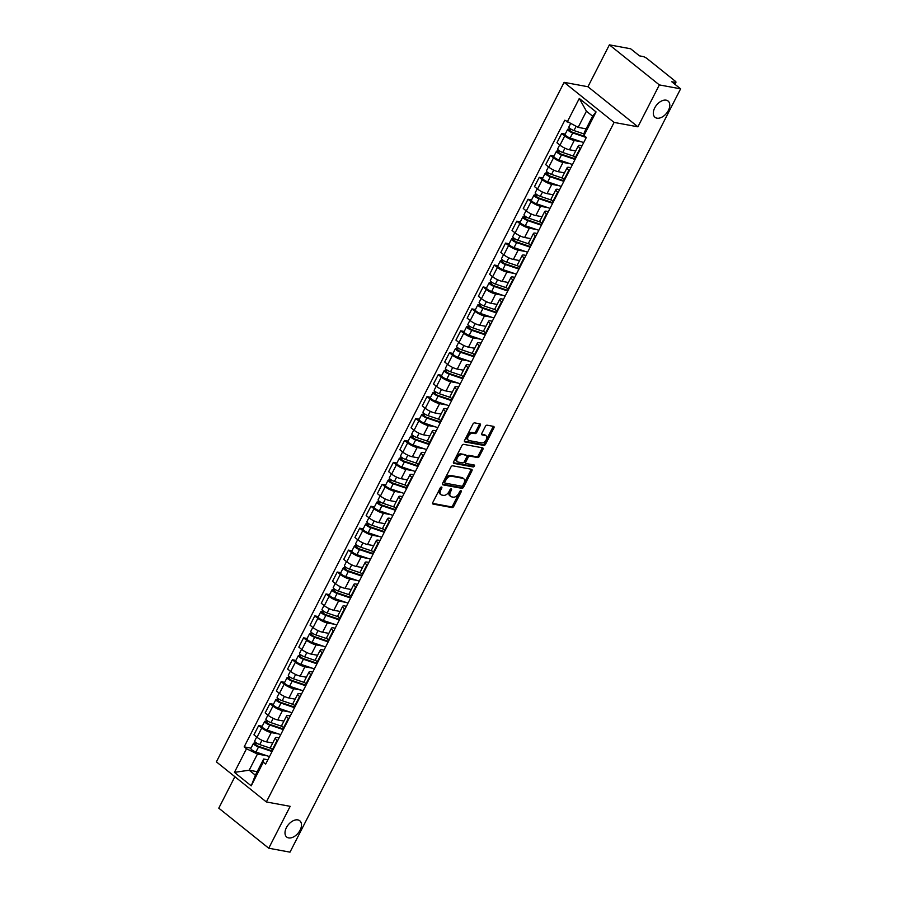 <?xml version="1.0" encoding="UTF-8"?>
<svg xmlns="http://www.w3.org/2000/svg" width="897" height="897" viewBox="0 0 897 897"><rect width="100%" height="100%" fill="white"/><g stroke="black" fill="none" stroke-linecap="round" stroke-linejoin="round"><path stroke-width="1.35" d="M441.503 487.026A1.121 0.695 128.7 0 0 440.281 487.867L432.78 502.522A1.603 0.987 128.7 0 0 432.825 503.968A1.603 0.987 128.7 0 0 433.116 504.092L451.987 507.579A1.603 0.987 128.7 0 0 453.747 506.39L461.249 491.724A1.121 0.695 128.7 0 0 459.78 491.455L458.804 493.35A5.124 3.162 128.7 0 1 453.198 497.151L451.617 496.86A5.124 3.162 128.7 0 1 450.675 496.445A5.124 3.162 128.7 0 1 450.529 491.825L451.494 489.93A1.121 0.695 128.7 0 0 450.025 489.661L449.061 491.556A5.124 3.162 128.7 0 1 443.443 495.357L441.873 495.066A5.124 3.162 128.7 0 1 440.932 494.639A5.124 3.162 128.7 0 1 440.775 490.031L441.75 488.136A1.121 0.695 128.7 0 0 441.503 487.026M656.952 118.169A10.428 6.447 128.7 0 0 667.57 111.856A10.428 6.447 128.7 0 0 668.074 101.025A10.428 6.447 128.7 0 0 666.157 100.172A10.428 6.447 128.7 0 0 655.539 106.485A10.428 6.447 128.7 0 0 655.023 117.305A10.428 6.447 128.7 0 0 656.952 118.169M288.643 837.899A10.428 6.447 128.7 0 0 299.262 831.586A10.428 6.447 128.7 0 0 299.766 820.766A10.428 6.447 128.7 0 0 297.849 819.903A10.428 6.447 128.7 0 0 287.231 826.215A10.428 6.447 128.7 0 0 286.715 837.047A10.428 6.447 128.7 0 0 288.643 837.899M480.31 425.447A1.603 0.987 128.7 0 0 480.265 424.001A1.603 0.987 128.7 0 0 479.962 423.866L474.67 422.891A1.603 0.987 128.7 0 0 472.921 424.079L464.59 440.36A1.603 0.987 128.7 0 0 464.635 441.806A1.603 0.987 128.7 0 0 464.926 441.929L483.797 445.417A1.603 0.987 128.7 0 0 485.557 444.228L493.888 427.947A1.603 0.987 128.7 0 0 493.843 426.501A1.603 0.987 128.7 0 0 493.541 426.378L487.149 425.189A1.603 0.987 128.7 0 0 485.389 426.378L481.824 433.352A1.603 0.987 128.7 0 0 481.88 434.787A1.603 0.987 128.7 0 0 482.171 434.922L485.344 435.505A4.283 2.646 128.7 0 1 486.129 435.852A4.283 2.646 128.7 0 1 485.916 440.292A4.283 2.646 128.7 0 1 481.566 442.883L469.142 440.595A4.283 2.646 128.7 0 1 468.346 440.248A4.283 2.646 128.7 0 1 468.559 435.807A4.283 2.646 128.7 0 1 472.921 433.217L474.984 433.599A1.603 0.987 128.7 0 0 476.744 432.41L480.31 425.447L479.312 424.64A1.603 0.987 128.7 0 0 479.525 423.788M614.097 122.418L637.913 126.813L659.351 84.912L680.61 88.837L290 852.15L268.741 848.226L290.18 806.336L266.364 801.952L614.097 122.418L564.123 82.345L216.39 761.878L266.364 801.952M452.716 465.801A1.603 0.987 128.7 0 0 450.956 466.989L442.625 483.27A1.603 0.987 128.7 0 0 442.67 484.716A1.603 0.987 128.7 0 0 442.972 484.851L461.843 488.327A1.603 0.987 128.7 0 0 463.592 487.138L471.923 470.858A1.603 0.987 128.7 0 0 471.878 469.411A1.603 0.987 128.7 0 0 471.587 469.288L452.716 465.801M453.602 461.82L461.933 445.54A1.603 0.987 128.7 0 1 463.693 444.351L482.564 447.827A1.603 0.987 128.7 0 1 482.855 447.962A1.603 0.987 128.7 0 1 482.911 449.397L479.346 456.371A1.603 0.987 128.7 0 1 477.585 457.56L469.927 456.147A1.603 0.987 128.7 0 0 468.178 457.335L465.812 461.955A1.603 0.987 128.7 0 0 465.857 463.39A1.603 0.987 128.7 0 0 466.16 463.525L474.121 464.994A1.121 0.695 128.7 0 1 473.134 466.933L453.949 463.39A1.603 0.987 128.7 0 1 453.658 463.256A1.603 0.987 128.7 0 1 453.602 461.82M659.351 84.912L609.388 44.85L630.636 48.774L639.483 55.861L642.79 56.477A3.263 0.807 27.1 0 1 646.928 58.473L675.206 81.145A3.263 0.807 27.1 0 1 675.979 82.232L674.925 84.284M234.879 776.701L218.778 808.163L268.741 848.226M609.388 44.85L587.95 86.74L564.123 82.345M680.61 88.837L671.763 81.75L675.071 82.356A3.263 0.807 27.1 0 0 675.979 82.232M277.61 740.72L277.128 740.339A7.501 1.861 -152.9 0 1 275.368 737.827L270.625 747.111A7.501 1.861 27.1 0 0 272.385 749.612L272.856 750.004M278.474 733.925L271.253 732.591A7.501 1.861 -152.9 0 1 261.745 727.994L256.99 737.278A7.501 1.861 27.1 0 0 266.499 741.864L272.654 743.008M256.99 737.278L253.941 734.834L258.695 725.55L262.238 726.211M275.368 737.827A7.501 1.861 -152.9 0 1 277.442 737.558L279.079 737.861M261.745 727.994L258.695 725.55M288.834 718.789L288.352 718.407A7.501 1.861 -152.9 0 1 286.591 715.896L281.837 725.18A7.501 1.861 27.1 0 0 283.609 727.691L284.08 728.072M273.462 704.28L269.919 703.618L265.164 712.902L268.214 715.346A7.501 1.861 27.1 0 0 277.722 719.932L283.878 721.076M286.591 715.896A7.501 1.861 -152.9 0 1 288.666 715.627L290.292 715.929M289.697 711.994L282.477 710.659A7.501 1.861 -152.9 0 1 272.957 706.062L269.919 703.618M300.058 696.868L299.576 696.476A7.501 1.861 -152.9 0 1 297.815 693.964L293.061 703.248A7.501 1.861 27.1 0 0 294.821 705.76L295.304 706.141M284.685 682.348L281.131 681.698L276.388 690.97L279.438 693.415A7.501 1.861 27.1 0 0 288.946 698.012L295.102 699.144M297.815 693.964A7.501 1.861 -152.9 0 1 299.89 693.695L301.515 693.998M300.921 690.062L293.689 688.728A7.501 1.861 -152.9 0 1 284.181 684.142L281.131 681.698M311.27 674.936L310.799 674.544A7.501 1.861 -152.9 0 1 309.039 672.044L304.285 681.316A7.501 1.861 27.1 0 0 306.045 683.828L306.527 684.209M295.898 660.416L292.355 659.766L287.612 669.039L290.662 671.483A7.501 1.861 27.1 0 0 300.17 676.08L306.326 677.213M309.039 672.044A7.501 1.861 -152.9 0 1 311.113 671.775L312.739 672.066M312.145 668.13L304.913 666.796A7.501 1.861 -152.9 0 1 295.405 662.21L292.355 659.766M322.494 653.005L322.012 652.624A7.501 1.861 -152.9 0 1 320.251 650.112L315.509 659.385A7.501 1.861 27.1 0 0 317.269 661.896L317.751 662.278M307.122 638.485L303.578 637.834L298.836 647.118L301.874 649.563A7.501 1.861 27.1 0 0 311.394 654.148L317.549 655.281M320.251 650.112A7.501 1.861 -152.9 0 1 322.337 649.843L323.963 650.134M323.368 646.199L316.136 644.876A7.501 1.861 -152.9 0 1 306.628 640.279L303.578 637.834M333.718 631.073L333.236 630.692A7.501 1.861 -152.9 0 1 331.475 628.18L326.732 637.453A7.501 1.861 27.1 0 0 328.493 639.965L328.975 640.357M318.345 616.564L314.802 615.903L310.048 625.187L313.098 627.631A7.501 1.861 27.1 0 0 322.606 632.217L328.829 633.36M331.475 628.18A7.501 1.861 -152.9 0 1 333.561 627.911L335.186 628.214M334.592 624.278L327.36 622.944A7.501 1.861 -152.9 0 1 317.852 618.347L314.802 615.903M344.941 609.141L344.459 608.76A7.501 1.861 -152.9 0 1 342.699 606.249L337.956 615.533A7.501 1.861 27.1 0 0 339.716 618.044L340.187 618.425M329.569 594.633L326.026 593.971L321.272 603.255L324.322 605.699A7.501 1.861 27.1 0 0 333.83 610.285L339.985 611.429M342.699 606.249A7.501 1.861 -152.9 0 1 344.773 605.98L346.41 606.282M345.805 602.347L338.584 601.012A7.501 1.861 -152.9 0 1 329.076 596.415L326.026 593.971M356.165 587.221L355.683 586.829A7.501 1.861 -152.9 0 1 353.923 584.317L349.168 593.601A7.501 1.861 27.1 0 0 350.94 596.113L351.411 596.494M340.793 572.701L337.25 572.051L332.495 581.323L335.545 583.768A7.501 1.861 27.1 0 0 345.053 588.365L351.209 589.497M353.923 584.317A7.501 1.861 -152.9 0 1 355.997 584.048L357.623 584.351M357.028 580.415L349.808 579.081A7.501 1.861 -152.9 0 1 340.288 574.495L337.25 572.051M367.389 565.289L366.907 564.897A7.501 1.861 -152.9 0 1 365.146 562.397L360.392 571.669A7.501 1.861 27.1 0 0 362.153 574.181L362.635 574.562M352.016 550.769L348.462 550.119L343.719 559.392L346.769 561.836A7.501 1.861 27.1 0 0 356.277 566.433L362.433 567.566M365.146 562.397A7.501 1.861 -152.9 0 1 367.221 562.127L368.846 562.419M368.252 558.483L361.02 557.149A7.501 1.861 -152.9 0 1 351.512 552.563L348.462 550.119M378.601 543.358L378.13 542.977A7.501 1.861 -152.9 0 1 376.37 540.465L371.616 549.738A7.501 1.861 27.1 0 0 373.376 552.249L373.858 552.63M363.229 528.838L359.686 528.187L354.943 537.471L357.993 539.904A7.501 1.861 27.1 0 0 367.501 544.501L373.657 545.634M376.37 540.465A7.501 1.861 -152.9 0 1 378.444 540.196L380.07 540.487M379.476 536.552L372.244 535.229A7.501 1.861 -152.9 0 1 362.736 530.632L359.686 528.187M389.825 521.426L389.354 521.045A7.501 1.861 -152.9 0 1 387.582 518.533L382.84 527.806A7.501 1.861 27.1 0 0 384.6 530.318L385.082 530.71M374.453 506.917L370.91 506.256L366.167 515.54L369.205 517.984A7.501 1.861 27.1 0 0 378.725 522.57L384.88 523.702M387.582 518.533A7.501 1.861 -152.9 0 1 389.668 518.264L391.294 518.567M390.7 514.631L383.468 513.297A7.501 1.861 -152.9 0 1 373.959 508.7L370.91 506.256M401.049 499.494L400.567 499.113A7.501 1.861 -152.9 0 1 398.806 496.602L394.063 505.886A7.501 1.861 27.1 0 0 395.824 508.397L396.306 508.778M385.676 484.985L382.133 484.324L377.379 493.608L380.429 496.052A7.501 1.861 27.1 0 0 389.937 500.638L396.104 501.782M398.806 496.602A7.501 1.861 -152.9 0 1 400.892 496.333L402.518 496.635M401.923 492.7L394.691 491.365A7.501 1.861 -152.9 0 1 385.183 486.768L382.133 484.324M412.272 477.574L411.79 477.182A7.501 1.861 -152.9 0 1 410.03 474.67L405.287 483.954A7.501 1.861 27.1 0 0 407.047 486.466L407.518 486.847M396.9 463.054L393.357 462.404L388.603 471.676L391.653 474.121A7.501 1.861 27.1 0 0 401.161 478.718L407.316 479.85M410.03 474.67A7.501 1.861 -152.9 0 1 412.104 474.401L413.741 474.704M413.136 470.768L405.915 469.434A7.501 1.861 -152.9 0 1 396.407 464.848L393.357 462.404M423.496 455.642L423.014 455.25A7.501 1.861 -152.9 0 1 421.254 452.75L416.5 462.022A7.501 1.861 27.1 0 0 418.271 464.534L418.742 464.915M408.124 441.122L404.581 440.472L399.827 449.745L402.876 452.189A7.501 1.861 27.1 0 0 412.385 456.786L418.54 457.918M421.254 452.75A7.501 1.861 -152.9 0 1 423.328 452.469L424.954 452.772M424.359 448.836L417.139 447.502A7.501 1.861 -152.9 0 1 407.619 442.916L404.581 440.472M434.72 433.711L434.238 433.329A7.501 1.861 -152.9 0 1 432.477 430.818L427.723 440.091A7.501 1.861 27.1 0 0 429.484 442.602L429.966 442.983M419.348 419.191L415.793 418.54L411.05 427.813L414.1 430.257A7.501 1.861 27.1 0 0 423.608 434.854L429.764 435.987M432.477 430.818A7.501 1.861 -152.9 0 1 434.552 430.549L436.177 430.84M435.583 426.905L428.351 425.582A7.501 1.861 -152.9 0 1 418.843 420.985L415.793 418.54M445.932 411.779L445.461 411.398A7.501 1.861 -152.9 0 1 443.701 408.886L438.947 418.159A7.501 1.861 27.1 0 0 440.707 420.671L441.189 421.063M430.56 397.27L427.017 396.609L422.274 405.893L425.324 408.337A7.501 1.861 27.1 0 0 434.832 412.923L440.988 414.055M443.701 408.886A7.501 1.861 -152.9 0 1 445.775 408.617L447.401 408.92M446.807 404.984L439.575 403.65A7.501 1.861 -152.9 0 1 430.067 399.053L427.017 396.609M457.156 389.847L456.685 389.466A7.501 1.861 -152.9 0 1 454.914 386.955L450.171 396.239A7.501 1.861 27.1 0 0 451.931 398.75L452.413 399.131M441.784 375.338L438.241 374.677L433.498 383.961L436.536 386.405A7.501 1.861 27.1 0 0 446.056 390.991L452.211 392.135M454.914 386.955A7.501 1.861 -152.9 0 1 456.999 386.685L458.625 386.988M458.031 383.053L450.799 381.718A7.501 1.861 -152.9 0 1 441.29 377.121L438.241 374.677M468.38 367.916L467.898 367.535A7.501 1.861 -152.9 0 1 466.137 365.023L461.394 374.307A7.501 1.861 27.1 0 0 463.155 376.818L463.637 377.2M453.007 353.407L449.464 352.756L444.71 362.029L447.76 364.474A7.501 1.861 27.1 0 0 457.279 369.071L463.435 370.203M466.137 365.023A7.501 1.861 -152.9 0 1 468.223 364.754L469.849 365.057M469.254 361.121L462.022 359.787A7.501 1.861 -152.9 0 1 452.514 355.201L449.464 352.756M479.603 345.995L479.121 345.603A7.501 1.861 -152.9 0 1 477.361 343.103L472.618 352.375A7.501 1.861 27.1 0 0 474.378 354.887L474.849 355.268M464.231 331.475L460.688 330.825L455.934 340.098L458.984 342.542A7.501 1.861 27.1 0 0 468.492 347.139L474.704 348.283M477.361 343.103A7.501 1.861 -152.9 0 1 479.435 342.822L481.072 343.125M480.467 339.189L473.246 337.855A7.501 1.861 -152.9 0 1 463.738 333.269L460.688 330.825M490.827 324.064L490.345 323.682A7.501 1.861 -152.9 0 1 488.585 321.171L483.831 330.444A7.501 1.861 27.1 0 0 485.602 332.955L486.073 333.336M475.455 309.543L471.912 308.893L467.158 318.166L470.207 320.61A7.501 1.861 27.1 0 0 479.716 325.207L485.871 326.34M488.585 321.171A7.501 1.861 -152.9 0 1 490.659 320.902L492.285 321.193M491.691 317.258L484.47 315.935A7.501 1.861 -152.9 0 1 474.95 311.337L471.912 308.893M502.051 302.132L501.569 301.751A7.501 1.861 -152.9 0 1 499.808 299.239L495.054 308.512A7.501 1.861 27.1 0 0 496.815 311.024L497.297 311.416M486.679 287.623L483.124 286.962L478.381 296.245L481.431 298.69A7.501 1.861 27.1 0 0 490.939 303.276L497.095 304.408M499.808 299.239A7.501 1.861 -152.9 0 1 501.883 298.97L503.509 299.273M502.914 295.337L495.682 294.003A7.501 1.861 -152.9 0 1 486.174 289.406L483.124 286.962M513.263 280.2L512.792 279.819A7.501 1.861 -152.9 0 1 511.032 277.308L506.278 286.591A7.501 1.861 27.1 0 0 508.038 289.092L508.521 289.484M497.891 265.691L494.348 265.03L489.605 274.314L492.655 276.758A7.501 1.861 27.1 0 0 502.163 281.344L508.319 282.488M511.032 277.308A7.501 1.861 -152.9 0 1 513.106 277.038L514.732 277.341M514.138 273.406L506.906 272.071A7.501 1.861 -152.9 0 1 497.398 267.474L494.348 265.03M524.487 258.269L524.016 257.888A7.501 1.861 -152.9 0 1 522.245 255.376L517.502 264.66A7.501 1.861 27.1 0 0 519.262 267.171L519.744 267.553M509.115 243.76L505.572 243.109L500.829 252.382L503.867 254.826A7.501 1.861 27.1 0 0 513.387 259.424L519.542 260.556M522.245 255.376A7.501 1.861 -152.9 0 1 524.33 255.107L525.956 255.41M525.362 251.474L518.13 250.14A7.501 1.861 -152.9 0 1 508.621 245.554L505.572 243.109M535.711 236.348L535.229 235.956A7.501 1.861 -152.9 0 1 533.468 233.455L528.725 242.728A7.501 1.861 27.1 0 0 530.486 245.24L530.968 245.621M520.338 221.828L516.795 221.178L512.041 230.451L515.091 232.895A7.501 1.861 27.1 0 0 524.61 237.492L530.766 238.624M533.468 233.455A7.501 1.861 -152.9 0 1 535.554 233.175L537.18 233.478M536.585 229.542L529.353 228.208A7.501 1.861 -152.9 0 1 519.845 223.622L516.795 221.178M546.935 214.417L546.452 214.035A7.501 1.861 -152.9 0 1 544.692 211.524L539.949 220.797A7.501 1.861 27.1 0 0 541.71 223.308L542.18 223.689M531.562 199.896L528.019 199.246L523.265 208.519L526.315 210.963A7.501 1.861 27.1 0 0 535.823 215.56L542.035 216.704M544.692 211.524A7.501 1.861 -152.9 0 1 546.766 211.255L548.403 211.546M547.798 207.611L540.577 206.288A7.501 1.861 -152.9 0 1 531.069 201.69L528.019 199.246M558.158 192.485L557.676 192.104A7.501 1.861 -152.9 0 1 555.916 189.592L551.162 198.865A7.501 1.861 27.1 0 0 552.933 201.377L553.404 201.769M542.786 177.976L539.243 177.314L534.489 186.598L537.538 189.043A7.501 1.861 27.1 0 0 547.047 193.629L553.202 194.761M555.916 189.592A7.501 1.861 -152.9 0 1 557.99 189.323L559.616 189.626M559.022 185.69L551.801 184.356A7.501 1.861 -152.9 0 1 542.281 179.759L539.243 177.314M569.382 170.553L568.9 170.172A7.501 1.861 -152.9 0 1 567.139 167.661L562.385 176.944A7.501 1.861 27.1 0 0 564.146 179.445L564.628 179.837M554.01 156.044L550.455 155.383L545.712 164.667L548.762 167.111A7.501 1.861 27.1 0 0 558.27 171.697L564.426 172.841M567.139 167.661A7.501 1.861 -152.9 0 1 569.214 167.391L570.84 167.694M570.245 163.759L563.013 162.424A7.501 1.861 -152.9 0 1 553.505 157.827L550.455 155.383M580.594 148.622L580.124 148.24A7.501 1.861 -152.9 0 1 578.363 145.729L573.609 155.013A7.501 1.861 27.1 0 0 575.369 157.524L575.852 157.906M565.222 134.113L561.679 133.462L556.936 142.735L559.986 145.179A7.501 1.861 27.1 0 0 569.494 149.777L575.65 150.909M578.363 145.729A7.501 1.861 -152.9 0 1 580.437 145.46L582.063 145.763M581.469 141.827L574.237 140.493A7.501 1.861 -152.9 0 1 564.729 135.907L561.679 133.462M267.261 755.857L257.461 754.041L249.187 770.209L255.387 775.176L263.662 759.019L267.855 759.793M257.181 771.689L249.187 770.209L234.42 772.373L246.507 748.76L257.461 754.041M263.662 759.019L263.292 762.215L251.216 785.839L234.42 772.373M567.196 122.082L579.283 98.468L596.068 111.923L583.981 135.537L584.351 132.341L592.614 116.173L586.425 111.206L578.15 127.374L564.841 120.198L244.163 746.876L246.507 748.76M263.292 762.215L265.647 764.098L586.335 137.42L583.981 135.537M637.913 126.813L587.95 86.74M578.15 127.374L586.133 128.843M251.014 748.132L244.163 746.876M251.216 785.839L255.387 775.176M592.614 116.173L596.068 111.923M586.425 111.206L579.283 98.468M440.775 487.262A1.121 0.695 128.7 0 1 440.752 487.329L439.777 489.224A5.124 3.162 128.7 0 0 439.922 493.843L440.932 494.639M450.675 496.445L449.677 495.637A5.124 3.162 128.7 0 1 449.532 491.029L450.496 489.134A1.121 0.695 128.7 0 0 450.529 489.067M432.567 503.374L450.989 506.771A1.603 0.987 128.7 0 0 452.75 505.583L460.251 490.928A1.121 0.695 128.7 0 0 460.284 490.861M442.412 484.122L460.845 487.531A1.603 0.987 128.7 0 0 462.594 486.342L470.925 470.062A1.603 0.987 128.7 0 0 471.138 469.198M444.867 482.025A1.121 0.695 128.7 0 0 445.114 483.124L461.675 486.185A1.121 0.695 128.7 0 0 462.908 485.355L463.928 483.348A5.124 3.162 128.7 0 0 463.771 478.74A5.124 3.162 128.7 0 0 462.83 478.314L451.505 476.229A5.124 3.162 128.7 0 0 445.899 480.03L444.867 482.025L443.869 481.229A1.121 0.695 128.7 0 0 444.116 482.328M463.771 478.74L462.774 477.933A5.124 3.162 128.7 0 0 461.832 477.518L462.83 478.314M443.869 481.229L444.89 479.222A5.124 3.162 128.7 0 1 450.507 475.432L461.832 477.518M465.151 462.729A1.603 0.987 128.7 0 1 464.859 462.594A1.603 0.987 128.7 0 1 464.814 461.148L467.18 456.528A1.603 0.987 128.7 0 1 468.929 455.34L476.587 456.752A1.603 0.987 128.7 0 0 478.336 455.564L481.902 448.601A1.603 0.987 128.7 0 0 482.126 447.749M453.389 462.673L472.136 466.126A1.121 0.695 128.7 0 0 473.504 464.881M461.989 454.678A4.283 2.646 128.7 0 0 457.638 457.268A4.283 2.646 128.7 0 0 457.425 461.708A4.283 2.646 128.7 0 0 458.21 462.067L462.594 462.874A1.603 0.987 128.7 0 0 464.343 461.686L466.709 457.066A1.603 0.987 128.7 0 0 466.664 455.62A1.603 0.987 128.7 0 0 466.373 455.485L460.991 453.882A4.283 2.646 128.7 0 0 456.64 456.472A4.283 2.646 128.7 0 0 456.427 460.912L457.425 461.708M465.857 455.082A1.603 0.987 128.7 0 0 465.666 454.813A1.603 0.987 128.7 0 0 465.364 454.689L466.373 455.485M460.991 453.882L465.364 454.689M468.346 440.248L467.348 439.44A4.283 2.646 128.7 0 1 467.561 435A4.283 2.646 128.7 0 1 471.923 432.41L473.986 432.791A1.603 0.987 128.7 0 0 475.746 431.614L479.312 424.64M486.129 435.852L485.131 435.056A4.283 2.646 128.7 0 0 484.346 434.709L485.344 435.505M481.611 434.204L484.346 434.709M464.366 441.212L482.799 444.609A1.603 0.987 128.7 0 0 484.559 443.421L492.89 427.14A1.603 0.987 128.7 0 0 493.103 426.288M271.107 748.412L259.76 744.577A4.07 1.009 -152.9 0 1 256.105 742.716A4.07 1.009 -152.9 0 1 254.67 741L256.699 737.031M272.352 751.002L257.775 746.069L255.331 744.353L256.531 743.008M272.071 751.54L258.538 746.966A4.07 1.009 -152.9 0 1 254.883 745.104A4.07 1.009 -152.9 0 1 253.447 743.389A4.07 1.009 -152.9 0 1 254.58 743.243L255.208 741.998M269.481 756.608L255.948 752.022A4.07 1.009 -152.9 0 1 252.292 750.172A4.07 1.009 -152.9 0 1 250.857 748.446L253.447 743.389M255.589 744.835L254.58 743.243M282.331 726.48L270.984 722.646A4.07 1.009 -152.9 0 1 267.328 720.784A4.07 1.009 -152.9 0 1 265.893 719.069L267.911 715.111M283.575 729.07L268.999 724.137L266.555 722.421L267.755 721.076M283.295 729.609L269.762 725.034A4.07 1.009 -152.9 0 1 266.106 723.184A4.07 1.009 -152.9 0 1 264.671 721.457A4.07 1.009 -152.9 0 1 265.792 721.311L266.431 720.067M280.705 734.677L267.171 730.102A4.07 1.009 -152.9 0 1 263.516 728.241A4.07 1.009 -152.9 0 1 262.081 726.514L264.671 721.457M266.813 722.904L265.792 721.311M293.554 704.56L282.207 700.714A4.07 1.009 -152.9 0 1 278.552 698.864A4.07 1.009 -152.9 0 1 277.117 697.137L279.135 693.179M294.799 707.139L280.223 702.216L277.778 700.49L278.967 699.144M294.519 707.688L280.974 703.102A4.07 1.009 -152.9 0 1 277.33 701.252A4.07 1.009 -152.9 0 1 275.884 699.525A4.07 1.009 -152.9 0 1 277.016 699.38L277.655 698.135M291.929 712.745L278.395 708.17A4.07 1.009 -152.9 0 1 274.74 706.309A4.07 1.009 -152.9 0 1 273.305 704.582L275.884 699.525M278.036 700.972L277.016 699.38M304.778 682.628L293.42 678.794A4.07 1.009 -152.9 0 1 289.765 676.932A4.07 1.009 -152.9 0 1 288.329 675.206L290.359 671.248M306.012 685.207L291.435 680.285L289.002 678.558L290.191 677.213M305.731 685.757L292.198 681.182A4.07 1.009 -152.9 0 1 288.542 679.321A4.07 1.009 -152.9 0 1 287.107 677.594A4.07 1.009 -152.9 0 1 288.24 677.448L288.879 676.215M303.152 690.813L289.608 686.239A4.07 1.009 -152.9 0 1 285.952 684.377A4.07 1.009 -152.9 0 1 284.517 682.662L287.107 677.594M289.26 679.04L288.24 677.448M316.002 660.697L304.644 656.862A4.07 1.009 -152.9 0 1 300.988 655.001A4.07 1.009 -152.9 0 1 299.553 653.274L301.583 649.316M317.235 663.275L302.659 658.353L300.215 656.638L301.414 655.281M316.955 663.825L303.421 659.25A4.07 1.009 -152.9 0 1 299.766 657.389A4.07 1.009 -152.9 0 1 298.331 655.673A4.07 1.009 -152.9 0 1 299.463 655.516L300.091 654.283M314.365 668.882L300.831 664.307A4.07 1.009 -152.9 0 1 297.176 662.446A4.07 1.009 -152.9 0 1 295.741 660.73L298.331 655.673M300.484 657.12L299.463 655.516M327.226 638.765L315.867 634.93A4.07 1.009 -152.9 0 1 312.212 633.069A4.07 1.009 -152.9 0 1 310.777 631.353L312.806 627.384M328.459 641.355L313.883 636.422L311.438 634.706L312.638 633.36M328.179 641.893L314.645 637.318A4.07 1.009 -152.9 0 1 310.99 635.457A4.07 1.009 -152.9 0 1 309.555 633.742A4.07 1.009 -152.9 0 1 310.687 633.596L311.315 632.351M325.589 646.961L312.055 642.375A4.07 1.009 -152.9 0 1 308.4 640.525A4.07 1.009 -152.9 0 1 306.965 638.799L309.555 633.742M311.696 635.188L310.687 633.596M338.438 616.833L327.091 612.999A4.07 1.009 -152.9 0 1 323.436 611.137A4.07 1.009 -152.9 0 1 322.001 609.422L324.03 605.464M339.683 619.423L325.106 614.49L322.662 612.774L323.862 611.429M339.402 619.962L325.869 615.387A4.07 1.009 -152.9 0 1 322.214 613.537A4.07 1.009 -152.9 0 1 320.778 611.81A4.07 1.009 -152.9 0 1 321.911 611.664L322.539 610.42M336.812 625.03L323.279 620.455A4.07 1.009 -152.9 0 1 319.624 618.594A4.07 1.009 -152.9 0 1 318.188 616.867L320.778 611.81M322.92 613.256L321.911 611.664M349.662 594.913L338.315 591.067A4.07 1.009 -152.9 0 1 334.659 589.217A4.07 1.009 -152.9 0 1 333.224 587.49L335.243 583.532M350.906 597.492L336.33 592.558L333.886 590.843L335.086 589.497M350.626 598.041L337.093 593.455A4.07 1.009 -152.9 0 1 333.437 591.605A4.07 1.009 -152.9 0 1 332.002 589.878A4.07 1.009 -152.9 0 1 333.123 589.733L333.762 588.488M348.036 603.098L334.503 598.523A4.07 1.009 -152.9 0 1 330.847 596.662A4.07 1.009 -152.9 0 1 329.412 594.935L332.002 589.878M334.144 591.325L333.123 589.733M360.886 572.981L349.538 569.147A4.07 1.009 -152.9 0 1 345.883 567.285A4.07 1.009 -152.9 0 1 344.448 565.558L346.466 561.6M362.13 575.56L347.554 570.638L345.11 568.911L346.298 567.566M361.85 576.109L348.305 571.535A4.07 1.009 -152.9 0 1 344.661 569.673A4.07 1.009 -152.9 0 1 343.215 567.947A4.07 1.009 -152.9 0 1 344.347 567.801L344.986 566.568M359.26 581.166L345.726 576.592A4.07 1.009 -152.9 0 1 342.071 574.73A4.07 1.009 -152.9 0 1 340.636 573.015L343.215 567.947M345.367 569.393L344.347 567.801M372.109 551.05L360.751 547.215A4.07 1.009 -152.9 0 1 357.096 545.354A4.07 1.009 -152.9 0 1 355.661 543.627L357.69 539.669M373.343 553.628L358.766 548.706L356.333 546.991L357.522 545.634M373.062 554.178L359.529 549.603A4.07 1.009 -152.9 0 1 355.874 547.742A4.07 1.009 -152.9 0 1 354.438 546.026A4.07 1.009 -152.9 0 1 355.571 545.869L356.21 544.636M370.483 559.235L356.939 554.66A4.07 1.009 -152.9 0 1 353.283 552.799A4.07 1.009 -152.9 0 1 351.848 551.083L354.438 546.026M356.591 547.473L355.571 545.869M383.333 529.118L371.975 525.283A4.07 1.009 -152.9 0 1 368.319 523.422A4.07 1.009 -152.9 0 1 366.884 521.706L368.914 517.737M384.566 531.708L369.99 526.774L367.546 525.059L368.745 523.713M384.286 532.246L370.753 527.671A4.07 1.009 -152.9 0 1 367.097 525.81A4.07 1.009 -152.9 0 1 365.662 524.095A4.07 1.009 -152.9 0 1 366.795 523.949L367.422 522.704M381.696 537.314L368.162 532.728A4.07 1.009 -152.9 0 1 364.507 530.878A4.07 1.009 -152.9 0 1 363.072 529.152L365.662 524.095M367.815 525.541L366.795 523.949M394.557 507.186L383.198 503.352A4.07 1.009 -152.9 0 1 379.543 501.49A4.07 1.009 -152.9 0 1 378.108 499.775L380.137 495.817M395.79 509.776L381.214 504.843L378.769 503.127L379.969 501.782M395.51 510.315L381.976 505.74A4.07 1.009 -152.9 0 1 378.321 503.89A4.07 1.009 -152.9 0 1 376.886 502.163A4.07 1.009 -152.9 0 1 378.018 502.017L378.646 500.773M392.92 515.383L379.386 510.808A4.07 1.009 -152.9 0 1 375.731 508.947A4.07 1.009 -152.9 0 1 374.296 507.22L376.886 502.163M379.027 503.609L378.018 502.017M405.769 485.266L394.422 481.42A4.07 1.009 -152.9 0 1 390.767 479.57A4.07 1.009 -152.9 0 1 389.332 477.843L391.361 473.885M407.014 487.845L392.438 482.911L389.993 481.196L391.193 479.85M406.733 488.394L393.2 483.808A4.07 1.009 -152.9 0 1 389.545 481.958A4.07 1.009 -152.9 0 1 388.109 480.231A4.07 1.009 -152.9 0 1 389.242 480.086L389.87 478.841M404.143 493.451L390.61 488.876A4.07 1.009 -152.9 0 1 386.955 487.015A4.07 1.009 -152.9 0 1 385.519 485.288L388.109 480.231M390.251 481.678L389.242 480.086M416.993 463.334L405.646 459.488A4.07 1.009 -152.9 0 1 401.991 457.638A4.07 1.009 -152.9 0 1 400.555 455.911L402.574 451.953M418.237 465.913L403.661 460.991L401.217 459.264L402.417 457.918M417.957 466.462L404.424 461.888A4.07 1.009 -152.9 0 1 400.768 460.026A4.07 1.009 -152.9 0 1 399.333 458.3A4.07 1.009 -152.9 0 1 400.454 458.154L401.094 456.921M415.367 471.519L401.834 466.945A4.07 1.009 -152.9 0 1 398.178 465.083A4.07 1.009 -152.9 0 1 396.743 463.368L399.333 458.3M401.475 459.746L400.454 458.154M428.217 441.402L416.87 437.568A4.07 1.009 -152.9 0 1 413.214 435.707A4.07 1.009 -152.9 0 1 411.779 433.98L413.797 430.022M429.461 443.981L414.885 439.059L412.441 437.344L413.629 435.987M429.181 444.531L415.647 439.956A4.07 1.009 -152.9 0 1 411.992 438.095A4.07 1.009 -152.9 0 1 410.546 436.379A4.07 1.009 -152.9 0 1 411.678 436.222L412.317 434.989M426.591 449.588L413.057 445.013A4.07 1.009 -152.9 0 1 409.402 443.152A4.07 1.009 -152.9 0 1 407.967 441.436L410.546 436.379M412.698 437.814L411.678 436.222M439.44 419.471L428.082 415.636A4.07 1.009 -152.9 0 1 424.427 413.775A4.07 1.009 -152.9 0 1 422.992 412.059L425.021 408.09M440.674 422.061L426.097 417.127L423.664 415.412L424.853 414.066M440.393 422.599L426.86 418.024A4.07 1.009 -152.9 0 1 423.205 416.163A4.07 1.009 -152.9 0 1 421.769 414.448A4.07 1.009 -152.9 0 1 422.902 414.302L423.541 413.057M437.814 427.667L424.27 423.081A4.07 1.009 -152.9 0 1 420.615 421.231A4.07 1.009 -152.9 0 1 419.179 419.504L421.769 414.448M423.922 415.894L422.902 414.302M450.664 397.539L439.306 393.705A4.07 1.009 -152.9 0 1 435.65 391.843A4.07 1.009 -152.9 0 1 434.215 390.128L436.245 386.17M451.897 400.129L437.321 395.196L434.877 393.48L436.077 392.135M451.617 400.667L438.084 396.093A4.07 1.009 -152.9 0 1 434.428 394.243A4.07 1.009 -152.9 0 1 432.993 392.516A4.07 1.009 -152.9 0 1 434.126 392.37L434.753 391.126M449.027 405.736L435.493 401.161A4.07 1.009 -152.9 0 1 431.838 399.3A4.07 1.009 -152.9 0 1 430.403 397.573L432.993 392.516M435.146 393.962L434.126 392.37M461.888 375.619L450.529 371.773A4.07 1.009 -152.9 0 1 446.874 369.923A4.07 1.009 -152.9 0 1 445.439 368.196L447.468 364.238M463.121 378.198L448.545 373.264L446.101 371.549L447.3 370.203M462.841 378.747L449.307 374.161A4.07 1.009 -152.9 0 1 445.652 372.311A4.07 1.009 -152.9 0 1 444.217 370.584A4.07 1.009 -152.9 0 1 445.349 370.439L445.977 369.194M460.251 383.804L446.717 379.229A4.07 1.009 -152.9 0 1 443.062 377.368A4.07 1.009 -152.9 0 1 441.627 375.641L444.217 370.584M446.358 372.031L445.349 370.439M473.1 353.687L461.753 349.841A4.07 1.009 -152.9 0 1 458.098 347.991A4.07 1.009 -152.9 0 1 456.663 346.264L458.692 342.306M474.345 356.266L459.769 351.344L457.324 349.617L458.524 348.271M474.065 356.815L460.531 352.241A4.07 1.009 -152.9 0 1 456.876 350.379A4.07 1.009 -152.9 0 1 455.441 348.653A4.07 1.009 -152.9 0 1 456.573 348.507L457.201 347.274M471.474 361.872L457.941 357.298A4.07 1.009 -152.9 0 1 454.286 355.436A4.07 1.009 -152.9 0 1 452.85 353.721L455.441 348.653M457.582 350.099L456.573 348.507M484.324 331.755L472.977 327.921A4.07 1.009 -152.9 0 1 469.322 326.06A4.07 1.009 -152.9 0 1 467.886 324.333L469.905 320.375M485.569 334.334L470.992 329.412L468.548 327.697L469.748 326.34M485.288 334.884L471.755 330.309A4.07 1.009 -152.9 0 1 468.099 328.448A4.07 1.009 -152.9 0 1 466.664 326.721A4.07 1.009 -152.9 0 1 467.786 326.575L468.425 325.342M482.698 339.941L469.165 335.366A4.07 1.009 -152.9 0 1 465.509 333.505A4.07 1.009 -152.9 0 1 464.074 331.789L466.664 326.721M468.806 328.167L467.786 326.575M495.548 309.824L484.201 305.989A4.07 1.009 -152.9 0 1 480.545 304.128A4.07 1.009 -152.9 0 1 479.11 302.412L481.128 298.443M496.792 312.414L482.216 307.48L479.772 305.765L480.96 304.419M496.512 312.952L482.978 308.377A4.07 1.009 -152.9 0 1 479.323 306.516A4.07 1.009 -152.9 0 1 477.877 304.801A4.07 1.009 -152.9 0 1 479.009 304.655L479.648 303.41M493.922 318.02L480.388 313.434A4.07 1.009 -152.9 0 1 476.733 311.584A4.07 1.009 -152.9 0 1 475.298 309.857L477.877 304.801M480.03 306.247L479.009 304.655M506.771 287.892L495.413 284.057A4.07 1.009 -152.9 0 1 491.758 282.196A4.07 1.009 -152.9 0 1 490.323 280.481L492.352 276.523M508.005 290.482L493.428 285.549L490.995 283.833L492.184 282.488M507.736 291.02L494.191 286.446A4.07 1.009 -152.9 0 1 490.536 284.584A4.07 1.009 -152.9 0 1 489.1 282.869A4.07 1.009 -152.9 0 1 490.233 282.723L490.872 281.479M505.146 296.088L491.601 291.514A4.07 1.009 -152.9 0 1 487.946 289.653A4.07 1.009 -152.9 0 1 486.51 287.926L489.1 282.869M491.253 284.315L490.233 282.723M517.995 265.972L506.637 262.126A4.07 1.009 -152.9 0 1 502.982 260.276A4.07 1.009 -152.9 0 1 501.546 258.549L503.576 254.591M519.228 268.551L504.652 263.617L502.208 261.902L503.408 260.556M518.948 269.1L505.415 264.514A4.07 1.009 -152.9 0 1 501.759 262.664A4.07 1.009 -152.9 0 1 500.324 260.937A4.07 1.009 -152.9 0 1 501.457 260.792L502.096 259.547M516.358 274.157L502.825 269.582A4.07 1.009 -152.9 0 1 499.169 267.721A4.07 1.009 -152.9 0 1 497.734 265.994L500.324 260.937M502.477 262.384L501.457 260.792M529.219 244.04L517.861 240.194A4.07 1.009 -152.9 0 1 514.205 238.344A4.07 1.009 -152.9 0 1 512.77 236.617L514.8 232.659M530.452 246.619L515.876 241.697L513.432 239.97L514.631 238.624M530.172 247.168L516.638 242.594A4.07 1.009 -152.9 0 1 512.983 240.732A4.07 1.009 -152.9 0 1 511.548 239.006A4.07 1.009 -152.9 0 1 512.68 238.86L513.308 237.627M527.582 252.225L514.048 247.65A4.07 1.009 -152.9 0 1 510.393 245.789A4.07 1.009 -152.9 0 1 508.958 244.074L511.548 239.006M513.689 240.452L512.68 238.86M540.431 222.108L529.084 218.274A4.07 1.009 -152.9 0 1 525.429 216.412A4.07 1.009 -152.9 0 1 523.994 214.686L526.023 210.728M541.676 224.687L527.1 219.765L524.655 218.049L525.855 216.693M541.396 225.237L527.862 220.662A4.07 1.009 -152.9 0 1 524.207 218.801A4.07 1.009 -152.9 0 1 522.772 217.074A4.07 1.009 -152.9 0 1 523.904 216.928L524.532 215.695M538.805 230.294L525.272 225.719A4.07 1.009 -152.9 0 1 521.617 223.858A4.07 1.009 -152.9 0 1 520.182 222.142L522.772 217.074M524.913 218.52L523.904 216.928M551.655 200.177L540.308 196.342A4.07 1.009 -152.9 0 1 536.653 194.481A4.07 1.009 -152.9 0 1 535.217 192.765L537.236 188.796M552.9 202.767L538.323 197.833L535.879 196.118L537.079 194.772M552.619 203.305L539.086 198.73A4.07 1.009 -152.9 0 1 535.431 196.869A4.07 1.009 -152.9 0 1 533.995 195.154A4.07 1.009 -152.9 0 1 535.117 195.008L535.756 193.763M550.029 208.373L536.496 203.787A4.07 1.009 -152.9 0 1 532.84 201.937A4.07 1.009 -152.9 0 1 531.405 200.21L533.995 195.154M536.137 196.6L535.117 195.008M562.879 178.245L551.532 174.41A4.07 1.009 -152.9 0 1 547.876 172.549A4.07 1.009 -152.9 0 1 546.441 170.834L548.459 166.876M564.123 180.835L549.547 175.902L547.103 174.186L548.291 172.841M563.843 181.373L550.31 176.799A4.07 1.009 -152.9 0 1 546.654 174.937A4.07 1.009 -152.9 0 1 545.208 173.222A4.07 1.009 -152.9 0 1 546.34 173.076L546.979 171.832M561.253 186.441L547.719 181.867A4.07 1.009 -152.9 0 1 544.064 180.005A4.07 1.009 -152.9 0 1 542.629 178.279L545.208 173.222M547.361 174.668L546.34 173.076M574.102 156.325L562.744 152.479A4.07 1.009 -152.9 0 1 559.089 150.629A4.07 1.009 -152.9 0 1 557.654 148.902L559.683 144.944M575.336 158.904L560.771 153.97L558.326 152.255L559.515 150.909M575.067 159.453L561.522 154.867A4.07 1.009 -152.9 0 1 557.867 153.017A4.07 1.009 -152.9 0 1 556.432 151.29A4.07 1.009 -152.9 0 1 557.564 151.145L558.203 149.9M572.477 164.51L558.932 159.935A4.07 1.009 -152.9 0 1 555.277 158.074A4.07 1.009 -152.9 0 1 553.841 156.347L556.432 151.29M558.584 152.737L557.564 151.145M584.16 134.001L573.968 130.547A4.07 1.009 -152.9 0 1 570.313 128.697A4.07 1.009 -152.9 0 1 568.877 126.97L570.548 123.696M585.192 136.512L571.983 132.05L569.539 130.323L570.739 128.977M586.279 137.521L572.746 132.947A4.07 1.009 -152.9 0 1 569.09 131.085A4.07 1.009 -152.9 0 1 567.655 129.359A4.07 1.009 -152.9 0 1 568.788 129.213L569.427 127.968M583.689 142.578L570.156 138.003A4.07 1.009 -152.9 0 1 566.5 136.142A4.07 1.009 -152.9 0 1 565.065 134.427L567.655 129.359M569.808 130.805L568.788 129.213M553.505 157.827L548.762 167.111M542.281 179.759L537.538 189.043M531.069 201.69L526.315 210.963M519.845 223.622L515.091 232.895M508.621 245.554L503.867 254.826M497.398 267.474L492.655 276.758M486.174 289.406L481.431 298.69M474.95 311.337L470.207 320.61M463.738 333.269L458.984 342.542M452.514 355.201L447.76 364.474M441.29 377.121L436.536 386.405M430.067 399.053L425.324 408.337M418.843 420.985L414.1 430.257M407.619 442.916L402.876 452.189M396.407 464.848L391.653 474.121M385.183 486.768L380.429 496.052M373.959 508.7L369.205 517.984M362.736 530.632L357.993 539.904M351.512 552.563L346.769 561.836M340.288 574.495L335.545 583.768M329.076 596.415L324.322 605.699M317.852 618.347L313.098 627.631M306.628 640.279L301.874 649.563M295.405 662.21L290.662 671.483M284.181 684.142L279.438 693.415M272.957 706.062L268.214 715.346M564.729 135.907L559.986 145.179M574.237 140.493L569.494 149.777M563.013 162.424L558.27 171.697M568.9 170.172L564.146 179.445M551.801 184.356L547.047 193.629M557.676 192.104L552.933 201.377M540.577 206.288L535.823 215.56M546.452 214.035L541.71 223.308M529.353 228.208L524.61 237.492M535.229 235.956L530.486 245.24M518.13 250.14L513.387 259.424M524.016 257.888L519.262 267.171M506.906 272.071L502.163 281.344M512.792 279.819L508.038 289.092M495.682 294.003L490.939 303.276M501.569 301.751L496.815 311.024M484.47 315.935L479.716 325.207M490.345 323.682L485.602 332.955M473.246 337.855L468.492 347.139M479.121 345.603L474.378 354.887M462.022 359.787L457.279 369.071M467.898 367.535L463.155 376.818M450.799 381.718L446.056 390.991M456.685 389.466L451.931 398.75M439.575 403.65L434.832 412.923M445.461 411.398L440.707 420.671M428.351 425.582L423.608 434.854M434.238 433.329L429.484 442.602M417.139 447.502L412.385 456.786M423.014 455.25L418.271 464.534M405.915 469.434L401.161 478.718M411.79 477.182L407.047 486.466M394.691 491.365L389.937 500.638M400.567 499.113L395.824 508.397M383.468 513.297L378.725 522.57M389.354 521.045L384.6 530.318M372.244 535.229L367.501 544.501M378.13 542.977L373.376 552.249M361.02 557.149L356.277 566.433M366.907 564.897L362.153 574.181M349.808 579.081L345.053 588.365M355.683 586.829L350.94 596.113M338.584 601.012L333.83 610.285M344.459 608.76L339.716 618.044M327.36 622.944L322.606 632.217M333.236 630.692L328.493 639.965M316.136 644.876L311.394 654.148M322.012 652.624L317.269 661.896M304.913 666.796L300.17 676.08M310.799 674.544L306.045 683.828M293.689 688.728L288.946 698.012M299.576 696.476L294.821 705.76M282.477 710.659L277.722 719.932M288.352 718.407L283.609 727.691M271.253 732.591L266.499 741.864M277.128 740.339L272.385 749.612M580.124 148.24L575.369 157.524M674.331 83.802L675.071 82.356M439.777 489.224L440.775 490.031M450.496 489.134L451.494 489.93M449.532 491.029L450.529 491.825M460.251 490.928L461.249 491.724M452.75 505.583L453.747 506.39M450.989 506.771L451.987 507.579M440.752 487.329L441.75 488.136M470.925 470.062L471.923 470.858M462.594 486.342L463.592 487.138M460.845 487.531L461.843 488.327M450.507 475.432L451.505 476.229M444.89 479.222L445.899 480.03M481.902 448.601L482.911 449.397M478.336 455.564L479.346 456.371M476.587 456.752L477.585 457.56M468.929 455.34L469.927 456.147M467.18 456.528L468.178 457.335M464.814 461.148L465.812 461.955M472.136 466.126L473.134 466.933M475.746 431.614L476.744 432.41M473.986 432.791L474.984 433.599M471.923 432.41L472.921 433.217M492.89 427.14L493.888 427.947M484.559 443.421L485.557 444.228M482.799 444.609L483.797 445.417M259.76 744.577L261.958 740.283M255.948 752.022L258.538 746.966M270.984 722.646L273.181 718.351M267.171 730.102L269.762 725.034M282.207 700.714L284.405 696.42M278.395 708.17L280.974 703.102M293.42 678.794L295.629 674.488M289.608 686.239L292.198 681.182M304.644 656.862L306.841 652.556M300.831 664.307L303.421 659.25M315.867 634.93L318.065 630.636M312.055 642.375L314.645 637.318M327.091 612.999L329.289 608.704M323.279 620.455L325.869 615.387M338.315 591.067L340.512 586.773M334.503 598.523L337.093 593.455M349.538 569.147L351.736 564.841M345.726 576.592L348.305 571.535M360.751 547.215L362.96 542.909M356.939 554.66L359.529 549.603M371.975 525.283L374.172 520.989M368.162 532.728L370.753 527.671M383.198 503.352L385.396 499.057M379.386 510.808L381.976 505.74M394.422 481.42L396.62 477.126M390.61 488.876L393.2 483.808M405.646 459.488L407.843 455.194M401.834 466.945L404.424 461.888M416.87 437.568L419.067 433.262M413.057 445.013L415.647 439.956M428.082 415.636L430.291 411.342M424.27 423.081L426.86 418.024M439.306 393.705L441.503 389.41M435.493 401.161L438.084 396.093M450.529 371.773L452.727 367.478M446.717 379.229L449.307 374.161M461.753 349.841L463.951 345.547M457.941 357.298L460.531 352.241M472.977 327.921L475.175 323.615M469.165 335.366L471.755 330.309M484.201 305.989L486.398 301.695M480.388 313.434L482.978 308.377M495.413 284.057L497.622 279.763M491.601 291.514L494.191 286.446M506.637 262.126L508.834 257.831M502.825 269.582L505.415 264.514M517.861 240.194L520.058 235.9M514.048 247.65L516.638 242.594M529.084 218.274L531.282 213.968M525.272 225.719L527.862 220.662M540.308 196.342L542.506 192.048M536.496 203.787L539.086 198.73M551.532 174.41L553.729 170.116M547.719 181.867L550.31 176.799M562.744 152.479L564.953 148.184M558.932 159.935L561.522 154.867M573.968 130.547L576.109 126.387M570.156 138.003L572.746 132.947M443.903 482.238L444.901 483.035M464.859 462.594L465.857 463.39M465.666 454.813L466.664 455.62"/></g></svg>
